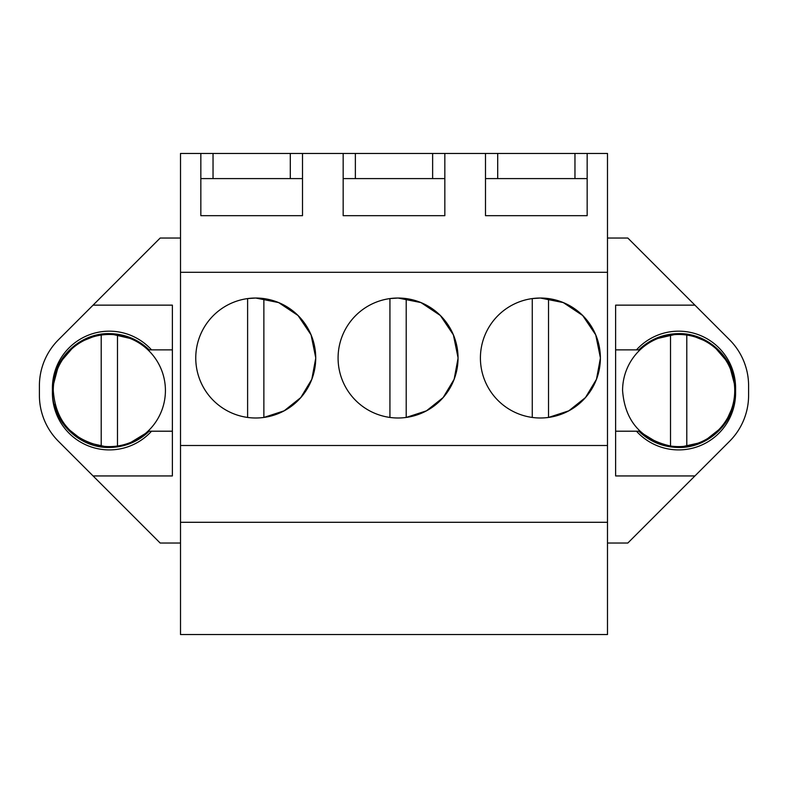 <?xml version="1.0" encoding="UTF-8"?>
<svg xmlns="http://www.w3.org/2000/svg" width="788" height="788" viewBox="0 0 788 788"><rect width="100%" height="100%" fill="white"/><g stroke="black" fill="none" stroke-linecap="round" stroke-linejoin="round"><path stroke-width="1.18" d="M180.511 522.296L607.489 522.296L607.489 634.537L180.511 634.537L180.511 153.463L213.036 153.463L213.036 178.59M180.511 543.03L160.171 543.03L58.46 441.319A65.069 65.069 0 0 1 39.4 395.31L39.4 385.775A65.069 65.069 0 0 1 58.46 339.766L160.171 238.045L180.511 238.045M607.489 522.296L607.489 153.463L213.036 153.463M607.489 238.045L627.829 238.045L729.54 339.766A65.069 65.069 0 0 1 748.6 385.775L748.6 395.31A65.069 65.069 0 0 1 729.54 441.319L694.918 475.942L615.625 475.942L615.625 431.203L636.468 431.203A56.933 56.933 0 0 0 735.588 393.005L735.588 388.12A56.933 56.933 0 0 0 636.468 349.872L615.625 349.872L615.625 431.203M607.489 543.03L627.829 543.03L694.918 475.942M180.511 445.496L607.489 445.496M180.511 272.293L607.489 272.293M255.736 417.995A59.977 59.977 0 0 1 195.759 358.008A59.977 59.977 0 0 1 255.736 298.031A59.977 59.977 0 0 1 315.722 358.008A59.977 59.977 0 0 1 255.736 417.995M458.045 357.713L453.386 334.861L440.364 315.505L420.95 302.572L398.068 298.031A59.977 59.977 0 0 1 458.045 358.008A59.977 59.977 0 0 1 398.068 417.995A59.977 59.977 0 0 1 338.082 358.008A59.977 59.977 0 0 1 398.068 298.031L389.932 298.583L389.932 417.443M540.391 417.995A59.977 59.977 0 0 1 480.414 358.008A59.977 59.977 0 0 1 540.391 298.031A59.977 59.977 0 0 1 600.377 358.008A59.977 59.977 0 0 1 540.391 417.995M444.836 153.463L444.836 215.685L343.164 215.685L343.164 153.463M302.503 153.463L302.503 215.685L200.841 215.685L200.841 153.463M587.159 153.463L587.159 215.685L485.497 215.685L485.497 153.463M52.432 389.193L52.461 388.218C53.003 358.57 79.746 332.96 109.345 333.61C124.77 333.836 138.048 339.264 149.188 349.872L151.532 349.872A56.933 56.933 0 0 0 52.412 388.12L52.412 393.005A56.933 56.933 0 0 0 151.532 431.203L172.375 431.203L172.375 475.942L93.082 475.942M93.082 305.143L172.375 305.143L172.375 475.942M151.532 349.872L172.375 349.872L172.375 305.143M290.299 153.463L290.299 178.59M355.368 153.463L355.368 178.59M432.632 153.463L432.632 178.59M497.701 153.463L497.701 178.59M574.964 153.463L574.964 178.59M735.568 389.193L735.539 388.218C734.997 358.57 708.254 332.96 678.655 333.61C663.23 333.836 649.952 339.264 638.812 349.872L615.625 349.872L615.625 305.143L694.918 305.143M263.872 298.583L263.872 417.443L284.143 410.824L300.819 397.546L311.821 379.274L315.722 358.313M315.722 357.713L311.063 334.861L298.031 315.505L278.617 302.572L255.736 298.031L247.609 298.583L247.609 417.443M406.204 298.583L406.204 417.443L426.466 410.824L443.151 397.546L454.144 379.274L458.045 358.313M548.527 298.583L548.527 417.443L568.798 410.824L585.484 397.546L596.477 379.274L600.377 358.313M600.377 357.713L595.718 334.861L582.687 315.505L563.272 302.572L540.391 298.031L532.264 298.583L532.264 417.443M52.412 393.005L52.412 388.12M200.841 178.59L302.503 178.59M343.164 178.59L444.836 178.59M485.497 178.59L587.159 178.59M735.588 393.005L735.588 388.12M151.532 431.203L149.188 431.203C138.008 441.832 124.731 447.259 109.345 447.476C79.736 448.136 53.072 422.526 52.461 392.966L52.412 390.572M149.188 431.203L127.272 444.58M125.597 445.102L109.345 447.476L85.4 442.176M84.237 441.625L65.394 426.722M62.754 423.245L54.027 403.968M52.461 392.966L52.412 390.582M52.461 388.218L58.745 364.48M59.356 363.307L75.037 345.114M78.633 342.613L98.244 334.713M109.345 333.61L134.354 339.401M135.92 340.189L149.188 349.872M636.468 431.203L638.812 431.203C649.992 441.832 663.269 447.259 678.655 447.476C708.264 448.136 734.928 422.526 735.539 392.966L735.588 390.572M678.655 333.61L653.646 339.401M652.08 340.189L638.812 349.872M735.539 388.218L729.255 364.48M728.644 363.307L712.963 345.114M709.367 342.613L689.756 334.713M735.539 392.966L735.588 390.582M662.403 445.102L678.655 447.476L702.6 442.176M703.763 441.625L722.606 426.722M725.246 423.245L733.973 403.968M638.812 431.203L660.728 444.58M165.421 390.543A56.076 56.076 0 0 0 101.209 335.058A56.076 56.076 0 0 0 53.269 390.543C55.564 420.861 71.55 439.349 101.209 446.018A56.076 56.076 0 0 0 165.421 390.543M117.481 446.018L117.481 335.058M101.209 335.058L101.209 446.018M734.731 390.543A56.076 56.076 0 0 0 670.519 335.058A56.076 56.076 0 0 0 622.579 390.543C624.884 420.861 640.861 439.349 670.519 446.018A56.076 56.076 0 0 0 734.731 390.543M686.791 446.018L686.791 335.058M670.519 335.058L670.519 446.018"/></g></svg>
